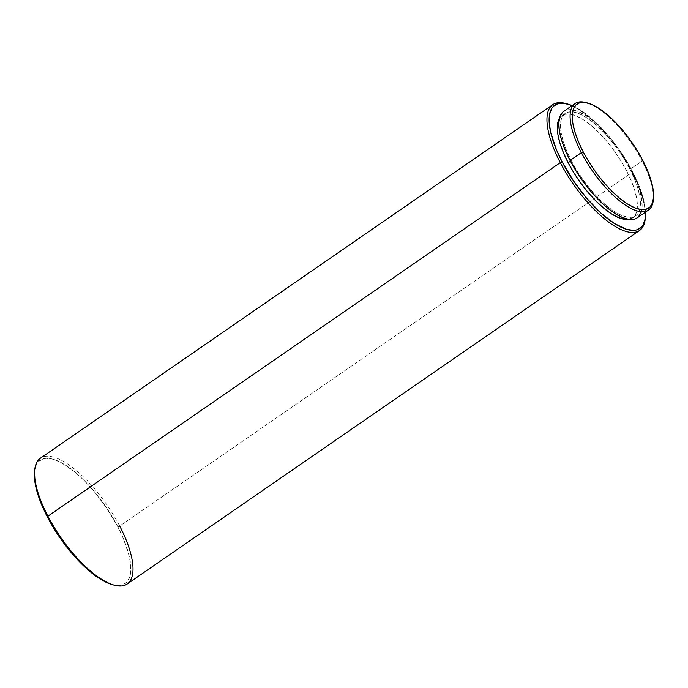 <?xml version="1.0" encoding="UTF-8"?>
<svg xmlns="http://www.w3.org/2000/svg" width="688" height="688" viewBox="0 0 688 688"><rect width="100%" height="100%" fill="white"/><g stroke="black" fill="none" stroke-linecap="round" stroke-linejoin="round"><path stroke-width="0.52" stroke-dasharray="3.44 2.58" d="M641.061 212.48L642.119 206.297L641.569 198.505L639.444 189.415L635.824 179.37L630.844 168.766L642.145 160.966L642.592 160.063L642.145 160.966A64.698 23.908 55.4 0 0 586.761 102.804A64.698 23.908 -124.6 0 1 642.145 160.966L630.844 168.766A64.698 23.908 55.4 0 0 563.713 111.353M570.447 161.173L571.264 160.605A62.152 22.962 -124.6 0 1 565.158 113.443A62.152 22.962 -124.6 0 1 629.649 168.603L626.536 170.753A62.152 22.962 55.4 0 0 562.044 115.601A62.152 22.962 55.4 0 0 559.327 118.585L560.849 116.59L564.771 114.346L569.939 114.113L576.157 115.902L583.192 119.652L590.768 125.207L598.603 132.354L606.386 140.834L613.825 150.302L620.628 160.407L626.536 170.753L629.649 168.603A62.152 22.962 -124.6 0 1 635.755 215.757A62.152 22.962 -124.6 0 1 571.264 160.605L570.447 161.173M572.063 105.591A74.889 27.666 -124.6 0 1 632.513 171.57L632.066 172.473A76.42 28.234 55.4 0 0 566.491 103.733A76.42 28.234 -124.6 0 1 632.066 172.473L119.686 526.019A76.42 28.234 55.4 0 0 40.394 458.208M34.727 469.766A76.42 28.234 -124.6 0 1 67.579 463.953A76.42 28.234 -124.6 0 1 119.686 526.019L117.794 526.724A74.889 27.666 55.4 0 0 66.736 465.905A74.889 27.666 55.4 0 0 34.538 471.598M112.032 584.559L118.929 585.505L121.871 585.058L126.583 582.349L129.619 577.327L130.462 573.998L130.754 565.871L129.206 556.059L123.565 539.005L117.794 526.724L106.7 508.105L93.525 490.673L84.142 480.465L74.708 471.848L61.232 462.611L53.208 459.257L46.311 458.311L43.37 458.758L38.657 461.467L36.92 463.703L35.621 466.498L34.546 471.555M112.591 584.714A74.889 27.666 55.4 0 0 117.794 526.724L119.686 526.019L632.066 172.473A76.42 28.234 -124.6 0 1 645.31 217.958M127.185 584A76.42 28.234 55.4 0 0 119.686 526.019M645.232 218.896A76.42 28.234 55.4 0 0 632.066 172.473L632.513 171.57A74.889 27.666 -124.6 0 1 645.55 212.093L643.925 200.905L638.283 183.851L629.107 165.326L621.419 152.951L608.244 135.519L594.131 120.778L584.8 113.081L571.814 105.488M632.633 217.907A62.152 22.962 55.4 0 1 628.884 219.386L633.829 216.918L636.34 212.747L637.355 206.804L636.839 199.322L634.8 190.593L631.317 180.944L626.536 170.753A62.152 22.962 55.4 0 1 632.633 217.907L635.755 215.757M637.286 217.795L638.438 216.823M637.2 217.855A64.698 23.908 55.4 0 0 630.844 168.766L624.695 157.991L617.618 147.473L609.878 137.617L601.776 128.794L593.624 121.355L585.729 115.567L578.41 111.671L571.926 109.805L566.551 110.046L562.474 112.385M629.649 168.603L634.431 178.794L637.914 188.443L639.952 197.172L640.476 204.654L639.462 210.597L636.942 214.768L633.029 217.012L627.86 217.245L621.634 215.456L614.599 211.706L607.022 206.151L599.188 198.995L591.405 190.524L583.974 181.056L577.172 170.951L571.264 160.605L566.473 150.414L562.999 140.765L560.961 132.036L560.436 124.554L561.451 118.611L563.971 114.44L567.884 112.196L573.052 111.963L579.27 113.752L586.314 117.502L593.89 123.057L601.725 130.204L609.508 138.684L616.938 148.152L623.741 158.257L629.649 168.603M653.29 200.268A64.698 23.908 55.4 0 0 642.145 160.966A64.698 23.908 -124.6 0 1 653.368 199.339M562.044 115.601L565.158 113.443"/><path stroke-width="1.03" d="M653.368 199.339A64.698 23.908 -124.6 0 1 648.5 210.055A64.698 23.908 -124.6 0 1 581.369 152.65L583.252 151.936A63.167 23.34 -124.6 0 1 587.647 103.019A63.167 23.34 -124.6 0 1 642.592 160.063A63.167 23.34 -124.6 0 1 653.48 198.436A63.167 23.34 -124.6 0 1 626.321 203.244A63.167 23.34 -124.6 0 1 583.252 151.936L581.369 152.65A64.698 23.908 -124.6 0 1 575.013 103.553A64.698 23.908 -124.6 0 1 586.761 102.804A64.698 23.908 55.4 0 0 585.866 102.546A64.698 23.908 55.4 0 0 581.369 152.65L570.068 160.442L581.369 152.65A64.698 23.908 55.4 0 0 625.478 205.187A64.698 23.908 55.4 0 0 653.29 200.268L653.48 198.436M575.013 103.553L563.713 111.353A64.698 23.908 55.4 0 0 570.068 160.442L576.217 171.217L583.295 181.727L591.035 191.591L599.136 200.406L607.289 207.853L615.184 213.641L622.502 217.537L628.978 219.403L634.362 219.162L637.286 217.795M568.142 162.755L570.447 161.173L568.142 162.755L574.05 173.101L580.853 183.206L588.292 192.674L596.075 201.154L603.901 208.301L611.486 213.856L618.521 217.606L624.738 219.395L628.884 219.386A62.152 22.962 55.4 0 1 568.142 162.755A62.152 22.962 55.4 0 1 559.327 118.585L558.338 120.761L557.323 126.704L557.839 134.186L559.877 142.915L563.36 152.564L568.142 162.755M645.31 217.958A76.42 28.234 -124.6 0 1 639.565 230.454A76.42 28.234 -124.6 0 1 560.273 162.643L562.165 161.938A74.889 27.666 -124.6 0 1 567.368 103.948A74.889 27.666 -124.6 0 1 572.063 105.591L564.323 103.329L558.088 103.604L553.376 106.313L551.638 108.549L549.497 114.672L549.205 122.791L550.753 132.603L556.394 149.657L562.165 161.938L560.273 162.643A76.42 28.234 -124.6 0 1 552.774 104.662A76.42 28.234 -124.6 0 1 566.491 103.733A76.42 28.234 55.4 0 0 565.588 103.475A76.42 28.234 55.4 0 0 560.273 162.643L47.893 516.189L560.273 162.643A76.42 28.234 55.4 0 0 612.38 224.709A76.42 28.234 55.4 0 0 645.232 218.896L645.421 217.064A74.889 27.666 -124.6 0 1 613.223 222.757A74.889 27.666 -124.6 0 1 562.165 161.938L573.259 180.557L586.434 197.989L600.547 212.73L614.384 223.514L626.751 229.405L633.648 230.351L636.589 229.904L641.302 227.195L643.039 224.959L645.181 218.836L645.55 212.093A74.889 27.666 -124.6 0 1 645.421 217.064M552.774 104.662L40.394 458.208A76.42 28.234 55.4 0 0 47.893 516.189A76.42 28.234 -124.6 0 1 34.727 469.766L34.538 471.598A74.889 27.666 55.4 0 0 47.446 517.092L47.893 516.189L47.446 517.092L50.852 523.336L62.754 541.731L71.715 553.143L81.098 563.352L90.532 571.969L99.665 578.668L108.145 583.183L112.617 584.723M34.546 471.555L35.028 482.666L37.487 493.184L41.676 504.811L47.446 517.092A74.889 27.666 55.4 0 0 112.591 584.714L114.371 585.187A76.42 28.234 -124.6 0 1 47.893 516.189A76.42 28.234 55.4 0 0 127.185 584L639.565 230.454M119.686 526.019A76.42 28.234 -124.6 0 1 114.371 585.187M638.438 216.823L641.061 212.48M562.474 112.385L559.851 116.728L558.794 122.911L559.335 130.703L561.46 139.793L565.089 149.829L570.068 160.442A64.698 23.908 55.4 0 0 637.2 217.855L648.5 210.055M642.592 160.063L647.46 170.418L650.994 180.23L653.067 189.105L653.6 196.708L652.568 202.745L650.014 206.985L646.032 209.264L640.777 209.505L634.456 207.681L627.301 203.88L619.596 198.23L611.641 190.963L603.729 182.346L596.169 172.722L589.255 162.454L583.252 151.936L578.393 141.573L574.85 131.769L572.777 122.894L572.253 115.292L573.285 109.254L575.839 105.015L579.821 102.736L585.075 102.495L591.396 104.318L598.543 108.119L606.248 113.769L614.212 121.036L622.124 129.654L629.675 139.277L636.589 149.545L642.592 160.063M585.866 102.546L587.647 103.019M565.588 103.475L567.368 103.948"/></g></svg>
